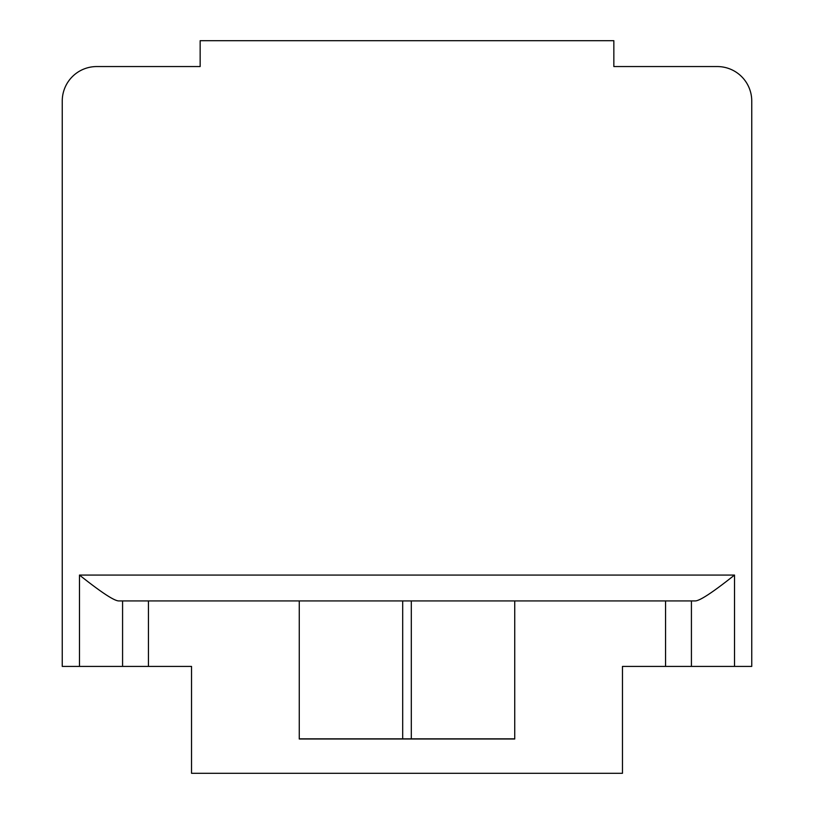 <?xml version="1.0" encoding="UTF-8"?>
<svg xmlns="http://www.w3.org/2000/svg" width="814" height="814" viewBox="0 0 814 814"><rect width="100%" height="100%" fill="white"/><g stroke="black" fill="none" stroke-linecap="round" stroke-linejoin="round"><path stroke-width="1.22" d="M402.686 600.925L148.433 600.925L148.433 666.422L191.534 666.422L191.534 773.3L622.466 773.3L622.466 666.422L665.567 666.422L665.567 600.925L514.733 600.925L514.733 739.01L299.267 739.01L299.267 600.925L299.267 738.827L514.733 738.827L514.733 600.925L402.686 600.925L402.686 738.827M148.433 600.925L122.578 600.925L122.578 666.422L62.251 666.422L62.251 101.028A34.473 34.473 0 0 1 96.724 66.555L200.152 66.555L200.152 40.7L613.848 40.7L613.848 66.555L717.276 66.555A34.473 34.473 0 0 1 751.749 101.028L751.749 666.422L665.567 666.422M79.487 666.422L79.487 575.071C101.455 592.541 114.621 601.159 118.976 600.925L122.578 600.925M734.513 666.422L734.513 575.071C712.545 592.541 699.379 601.159 695.024 600.925L665.567 600.925M191.534 666.422L182.906 666.422M148.433 666.422L122.578 666.422M62.251 666.422L62.251 101.028M96.724 66.555L200.152 66.555M613.848 66.555L717.276 66.555M631.094 666.422L622.466 666.422M691.422 600.925L691.422 666.422M411.314 738.827L411.314 600.925M79.487 575.071L734.513 575.071"/></g></svg>
